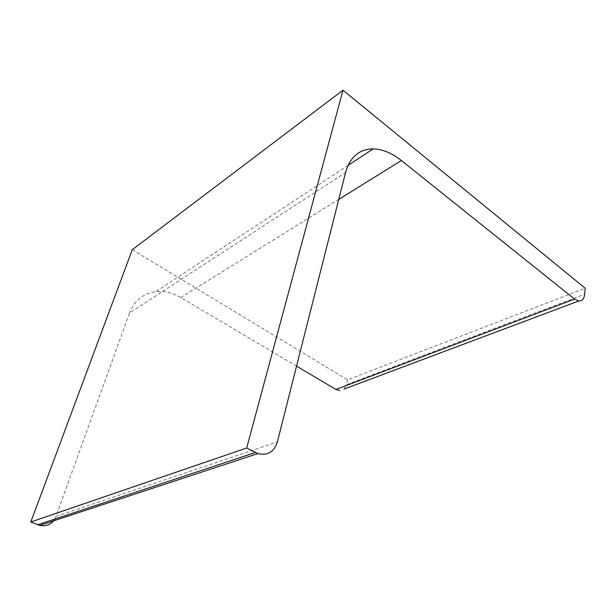 <?xml version="1.0" encoding="UTF-8"?>
<svg xmlns="http://www.w3.org/2000/svg" width="616" height="616" viewBox="0 0 616 616"><rect width="100%" height="100%" fill="white"/><g stroke="black" fill="none" stroke-linecap="round" stroke-linejoin="round"><path stroke-width="0.46" stroke-dasharray="3.08 2.31" d="M132.286 249.688L347.54 379.833L585.2 288.257M54.993 519.026L129.576 312.905L345.545 172.565M296.55 366.143L180.742 297.543C172.588 292.777 164.272 290.821 155.794 291.676C143.274 293.409 134.534 300.485 129.576 312.905M344.059 389.073L346.469 384.669L584.653 294.225M347.54 379.833L346.469 384.669M56.279 516.331L277.369 441.926M180.742 297.543L338.754 199.407M348.063 165.381L155.794 291.676"/><path stroke-width="0.92" d="M342.973 90.198L246.67 448.017L30.8 521.998L132.286 249.688L342.973 90.198L585.2 288.257L584.653 294.225C584.076 298.968 582.082 301.239 578.663 301.031L344.059 389.073M246.67 448.017L257.919 453.576C267.598 455.855 274.082 451.967 277.369 441.926L345.545 172.565C350.096 156.98 359.305 149.087 373.165 148.895L348.063 165.381M30.8 521.998L39.709 525.417C46.192 526.595 51.29 524.462 54.993 519.026M296.55 366.143L335.92 389.458L574.551 299.083L401.37 160.522C391.945 153.045 382.544 149.172 373.165 148.895M335.92 389.458L339.855 390.644M574.551 299.083L578.663 301.031M37.676 524.77L255.37 452.498M338.754 199.407L401.37 160.522M257.919 453.576L39.709 525.417"/></g></svg>
